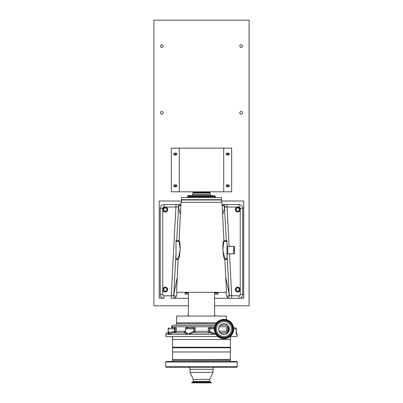 <?xml version="1.0" encoding="UTF-8"?>
<svg xmlns="http://www.w3.org/2000/svg" width="403" height="403" viewBox="0 0 403 403"><rect width="100%" height="100%" fill="white"/><g stroke="black" fill="none" stroke-linecap="round" stroke-linejoin="round"><path stroke-width="0.6" d="M175.315 153.427A0.675 0.675 0 0 0 174.64 154.102A0.675 0.675 0 0 0 175.315 154.782A0.675 0.675 0 0 0 175.99 154.102A0.675 0.675 0 0 0 175.315 153.427M175.315 185.168A0.675 0.675 0 0 0 174.64 185.843A0.675 0.675 0 0 0 175.315 186.518A0.675 0.675 0 0 0 175.99 185.843A0.675 0.675 0 0 0 175.315 185.168M227.685 185.168A0.675 0.675 0 0 0 227.01 185.843A0.675 0.675 0 0 0 227.685 186.518A0.675 0.675 0 0 0 228.36 185.843A0.675 0.675 0 0 0 227.685 185.168M227.685 153.427A0.675 0.675 0 0 0 227.01 154.102A0.675 0.675 0 0 0 227.685 154.782A0.675 0.675 0 0 0 228.36 154.102A0.675 0.675 0 0 0 227.685 153.427M161.825 44.804A1.34 1.34 0 0 0 160.485 46.144A1.34 1.34 0 0 0 161.825 47.478A1.34 1.34 0 0 0 163.165 46.144A1.34 1.34 0 0 0 161.825 44.804M161.825 111.455A1.34 1.34 0 0 0 160.485 112.795A1.34 1.34 0 0 0 161.825 114.135A1.34 1.34 0 0 0 163.165 112.795A1.34 1.34 0 0 0 161.825 111.455M241.175 111.455A1.34 1.34 0 0 0 239.835 112.795A1.34 1.34 0 0 0 241.175 114.135A1.34 1.34 0 0 0 242.515 112.795A1.34 1.34 0 0 0 241.175 111.455M241.175 44.804A1.34 1.34 0 0 0 239.835 46.144A1.34 1.34 0 0 0 241.175 47.478A1.34 1.34 0 0 0 242.515 46.144A1.34 1.34 0 0 0 241.175 44.804M165.26 287.873A1.688 1.688 0 0 0 163.578 289.555A1.688 1.688 0 0 0 165.26 291.243A1.688 1.688 0 0 0 166.948 289.555A1.688 1.688 0 0 0 165.26 287.873M165.26 207.898A1.688 1.688 0 0 0 163.578 209.585A1.688 1.688 0 0 0 165.26 211.273A1.688 1.688 0 0 0 166.948 209.585A1.688 1.688 0 0 0 165.26 207.898M237.74 207.898A1.688 1.688 0 0 0 236.052 209.585A1.688 1.688 0 0 0 237.74 211.273A1.688 1.688 0 0 0 239.422 209.585A1.688 1.688 0 0 0 237.74 207.898M237.74 287.873A1.688 1.688 0 0 0 236.052 289.555A1.688 1.688 0 0 0 237.74 291.243A1.688 1.688 0 0 0 239.422 289.555A1.688 1.688 0 0 0 237.74 287.873M214.623 305.801L249.109 305.801L249.109 20.15L153.891 20.15L153.891 305.801L188.377 305.801M174.69 184.846L175.879 184.846A0.992 0.992 0 0 1 176.872 185.833A0.992 0.992 0 0 1 175.879 186.826L174.69 186.826A0.992 0.992 0 0 1 173.698 185.833A0.992 0.992 0 0 1 174.69 184.846M179.285 148.128L171.346 148.128L171.346 191.803L179.285 191.803L179.285 148.128L231.654 148.128L231.654 191.803L179.285 191.803M175.879 155.09L174.69 155.09A0.992 0.992 0 0 1 173.698 154.097A0.992 0.992 0 0 1 174.69 153.105L175.879 153.105A0.992 0.992 0 0 1 176.872 154.097A0.992 0.992 0 0 1 175.879 155.09M227.121 153.105L228.31 153.105A0.992 0.992 0 0 1 229.302 154.097A0.992 0.992 0 0 1 228.31 155.09L227.121 155.09A0.992 0.992 0 0 1 226.128 154.097A0.992 0.992 0 0 1 227.121 153.105M227.121 184.846L228.31 184.846A0.992 0.992 0 0 1 229.302 185.833A0.992 0.992 0 0 1 228.31 186.826L227.121 186.826A0.992 0.992 0 0 1 226.128 185.833A0.992 0.992 0 0 1 227.121 184.846M223.715 191.803L223.715 148.128M165.245 287.374A2.181 2.181 0 0 0 163.064 289.555A2.181 2.181 0 0 0 165.245 291.737A2.181 2.181 0 0 0 167.426 289.555A2.181 2.181 0 0 0 165.245 287.374M237.74 287.374A2.181 2.181 0 0 0 235.554 289.555A2.181 2.181 0 0 0 237.74 291.737A2.181 2.181 0 0 0 239.921 289.555A2.181 2.181 0 0 0 237.74 287.374M237.74 207.394A2.181 2.181 0 0 0 235.554 209.575A2.181 2.181 0 0 0 237.74 211.756A2.181 2.181 0 0 0 239.921 209.575A2.181 2.181 0 0 0 237.74 207.394M165.245 207.394A2.181 2.181 0 0 0 163.064 209.575A2.181 2.181 0 0 0 165.245 211.756A2.181 2.181 0 0 0 167.426 209.575A2.181 2.181 0 0 0 165.245 207.394M181.526 201.006L159.215 201.006L159.215 298.19L163.094 298.19M239.906 298.19L243.704 298.19L243.704 201.006L221.474 201.006M210.245 193.067L209.62 192.443L193.38 192.443L192.755 193.067L192.755 194.417L210.245 194.417L210.245 193.067L192.755 193.067M179.063 241.185C181.043 240.798 179.98 259.557 178.171 259.079A0.751 0.751 0 0 0 177.602 258.817C178.252 258.298 179.093 255.411 180.126 250.162C179.778 244.792 179.28 241.845 178.63 241.321A0.751 0.751 0 0 0 179.063 241.185L181.007 202.336L221.993 202.336L223.937 241.185A0.751 0.751 0 0 0 224.37 241.321L226.99 241.321L226.99 259.608L224.859 259.608M178.171 259.079L176.509 292.306L226.491 292.306L224.829 259.079C223.005 259.532 221.967 240.782 223.937 241.185M235.357 289.555A2.383 2.383 0 0 0 237.74 291.938A2.383 2.383 0 0 0 240.117 289.555A2.383 2.383 0 0 0 237.74 287.178A2.383 2.383 0 0 0 235.357 289.555M235.357 209.585A2.383 2.383 0 0 0 237.74 211.963A2.383 2.383 0 0 0 240.117 209.585A2.383 2.383 0 0 0 237.74 207.202A2.383 2.383 0 0 0 235.357 209.585M162.883 209.585A2.383 2.383 0 0 0 165.26 211.963A2.383 2.383 0 0 0 167.643 209.585A2.383 2.383 0 0 0 165.26 207.202A2.383 2.383 0 0 0 162.883 209.585M162.883 289.555A2.383 2.383 0 0 0 165.26 291.938A2.383 2.383 0 0 0 167.643 289.555A2.383 2.383 0 0 0 165.26 287.178A2.383 2.383 0 0 0 162.883 289.555M227.74 246.324L227.74 253.819L233.74 253.819L233.74 246.324L227.74 246.324A0.751 0.751 0 0 1 226.99 245.573M227.74 253.819A0.751 0.751 0 0 0 226.99 254.57M233.74 253.819A0.751 0.751 0 0 0 234.491 253.069L234.491 247.074A0.751 0.751 0 0 0 233.74 246.324M175.008 325.297A1.501 1.501 0 0 0 176.509 323.795L176.509 322.798L216.607 322.798L176.509 322.798L176.61 318.305M226.491 319.7L226.29 316.048L176.71 316.048L176.509 319.221M185.007 292.306L188.377 292.558M214.623 292.558L217.993 292.306M217.746 293.057L217.746 292.558M185.254 293.057L185.254 292.558M181.456 202.336L181.587 199.964L221.413 199.964L221.544 202.336M214.623 316.048L214.623 292.306M188.377 316.048L188.377 292.306M176.65 317.811L176.68 317.262M176.705 316.662L176.71 316.048M226.3 316.687L226.32 317.262M226.35 317.801L226.446 318.864M224.37 241.321C223.72 241.845 223.222 244.782 222.874 250.137C223.902 255.406 224.743 258.303 225.398 258.817L226.99 258.817L226.99 259.567M224.829 259.079A0.751 0.751 0 0 1 225.398 258.817M226.99 241.321L226.99 241.321A0.751 0.746 90 0 1 226.29 240.616L226.99 240.601L226.99 241.321M178.63 241.321L176.01 241.321L176.01 240.601L176.01 259.608L176.01 258.817L177.602 258.817M176.01 240.601L179.093 240.616M171.225 298.306L188.377 298.306L171.225 298.306L171.225 295.807L173.169 295.701L173.814 294.094L177.255 277.375M178.101 206.976L164.011 207.087A1.249 1.249 0 0 0 162.762 208.336L162.762 294.558A1.249 1.249 0 0 0 164.011 295.807L171.225 295.807L176.03 204.588L180.005 204.613C178.932 204.895 178.297 205.681 178.101 206.976L178.499 207.59A2.499 2.408 -15.3 0 1 180.856 205.318M164.011 207.087L164.011 204.588A3.748 3.748 0 0 0 160.263 208.336L160.263 294.558A3.748 3.748 0 0 0 164.011 298.306A3.748 3.748 0 0 1 160.263 294.558L160.263 208.336A3.748 3.748 0 0 1 164.011 204.588L180.368 204.588M180.398 214.547L180.378 214.487A2.499 2.408 -15.3 0 1 180.413 214.23M225.745 277.375L229.186 294.094A2.499 2.151 168.4 0 1 226.703 296.391L225.861 292.306M222.018 205.313L222.995 204.613L222.632 204.588L238.989 204.588A3.748 3.748 0 0 1 242.737 208.336L242.737 294.558A3.748 3.748 0 0 1 238.989 298.306L227.438 298.306L228.234 298.175L229.831 295.701L238.989 295.807A1.249 1.249 0 0 0 240.238 294.558L240.238 208.336A1.249 1.249 0 0 0 238.989 207.087L224.899 206.976L222.602 214.547M227.035 254.323L229.186 294.094L229.831 295.701M227.438 298.306L214.623 298.306L231.775 298.306L229.498 253.819M226.97 204.588L229.095 246.324M222.995 204.613C224.068 204.895 224.703 205.681 224.899 206.976M222.144 205.318A2.499 2.408 15.3 0 1 224.501 207.59L226.29 240.616L223.907 240.616M222.587 214.23A2.499 2.408 15.3 0 1 222.622 214.487M222.632 204.588L238.989 204.588L238.989 207.087M177.139 292.306L176.297 296.391L174.766 298.175L175.562 298.306M176.297 296.391A2.499 2.151 -168.4 0 1 173.814 294.094L176.01 253.542M174.766 298.175L173.169 295.701M196.211 191.803L196.19 192.443M206.789 191.803L196.19 191.883M206.81 191.883L206.81 192.443M188.377 293.057L185.007 293.057L185.007 294.054L188.377 294.054M214.623 294.054L217.993 294.054L217.993 293.057L214.623 293.057M218.814 197.566L181.506 197.566L181.506 199.686L221.494 199.686L221.494 197.566L218.814 197.566M212.754 195.44L188.503 195.44L212.754 195.44M210.245 195.193L210.245 194.442L192.755 194.442L192.755 195.193M171.512 327.795L171.512 326.793A1.501 1.501 0 0 1 173.008 325.297L215.076 325.297M235.312 327.795L233.584 327.795L235.312 327.795A0.997 0.997 0 0 1 236.314 328.793L233.659 328.793M229.216 329.543L229.151 329.997M230.103 336.54L237.115 336.54L237.115 334.294L236.314 332.964M217.882 336.54L165.885 336.54L165.885 334.294A1.501 1.501 0 0 1 167.386 332.792L168.368 332.792L167.386 332.792M168.162 332.792L168.162 328.793L169.159 327.795M169.331 331.795L168.368 332.989L168.162 328.793M172.252 332.792L168.716 334.294C169.27 332.994 170.479 332.158 172.343 331.795L172.252 332.792L184.458 332.792A0.997 0.992 90 0 0 185.451 331.795L185.425 328.793L186.423 327.795L193.087 327.795L186.423 327.795M213.928 327.795L212.608 327.795M227.962 332.792L226.657 331.291L226.657 328.793C226.728 327.589 227.065 326.924 227.665 326.793A0.997 0.871 90 0 0 228.536 327.795L229.09 327.795M228.536 327.795L227.886 328.793L229.236 328.793M228.345 331.976A0.997 0.393 -90 0 0 228.35 331.795L227.886 331.291L227.886 328.793L226.657 328.793M227.665 332.792L220.32 332.792M236.314 333.256L236.314 328.793M194.78 332.792A0.997 0.927 90 0 1 193.853 331.795L193.934 331.795A0.997 0.927 90 0 0 194.861 332.792L195.259 328.793C195.148 327.589 194.513 326.924 193.359 326.793L210.144 326.793A0.997 0.287 90 0 0 210.431 327.795L214.401 327.795L210.431 327.795L209.399 328.793L209.595 331.795A0.997 0.922 -90 0 1 208.678 332.792L208.255 331.291L208.255 328.793C208.361 327.594 208.991 326.924 210.144 326.793L214.587 326.793M209.595 331.795L210.971 331.795A0.997 0.625 -90 0 1 210.346 332.792L215.414 334.294L215.414 333.513M210.971 331.795L215.414 334.294L188.161 334.294L192.594 331.795L193.853 331.795L193.853 328.793L185.425 328.793M194.322 332.792L210.346 332.792M192.654 332.792L188.161 334.294L184.458 332.792M172.343 331.795L174.65 331.795A0.997 0.393 90 0 0 175.038 332.792L176.343 331.291L176.343 328.793C176.272 327.589 175.935 326.924 175.335 326.793L193.359 326.793A0.997 0.272 -90 0 1 193.087 327.795L193.853 328.793A0.997 0.927 90 0 0 192.926 327.795M193.934 331.795L194.12 328.793L195.259 328.793M193.233 332.792A0.997 0.64 90 0 1 192.594 331.795L193.319 331.795M185.451 331.795L188.161 334.294L168.716 334.294C167.986 333.523 167.93 333.024 168.555 332.792L168.716 334.294L165.885 334.294M186.831 327.795A0.997 0.474 -90 0 0 187.304 326.793L185.723 328.077M171.426 327.795L174.464 327.795L171.824 327.795L172.429 327.568M171.512 326.793L175.335 326.793A0.997 0.871 -90 0 1 174.464 327.795L175.114 328.793L168.368 328.793L169.371 327.795M174.65 331.795L175.114 331.291L175.114 328.793L176.343 328.793M171.824 327.795A0.997 0.957 -90 0 0 172.781 326.793L172.373 327.584M168.177 332.792L168.368 332.238M186.357 327.795L185.919 327.795M209.767 332.792L208.678 332.792M227.665 325.297L220.32 325.297M226.682 324.536L227.619 325.251M229.242 329.044A5.249 5.249 0 0 0 223.992 323.795A5.249 5.249 0 0 0 218.743 329.044A5.249 5.249 0 0 0 223.992 334.294A5.249 5.249 0 0 0 229.242 329.044M214.87 316.048L214.87 315.282A1.249 1.249 0 0 0 214.623 314.536M188.13 316.048L188.13 315.282A1.249 1.249 0 0 1 188.377 314.536M212.996 369.289L190.004 369.289L190.004 372.382L193.254 379.349L209.746 379.349L212.996 372.382L212.996 369.289A2.499 2.499 0 0 1 214.079 367.229M190.004 369.289A2.499 2.499 0 0 0 188.921 367.229M212.996 372.382L190.004 372.382M193.254 379.349L193.254 381.339L209.746 381.339L209.746 379.349M165.764 366.73A0.499 0.499 0 0 0 166.263 367.229L236.737 367.229A0.499 0.499 0 0 0 237.236 366.73L165.764 366.73L165.764 361.985A0.499 0.499 0 0 1 166.263 361.481L236.737 361.481A0.499 0.499 0 0 1 237.236 361.985L237.236 366.73M230.204 359.733L230.491 360.232L172.509 360.232L172.509 361.481M230.491 360.232L230.491 361.481M230.425 351.985L230.355 359.733L172.645 359.733L172.509 360.232M208.986 381.339L208.986 382.089L211.041 382.089L191.959 382.089L191.828 382.85L211.172 382.85L211.172 382.281L191.828 382.281M194.014 381.339L194.014 382.089L191.959 382.089M223.992 323.669A5.375 5.375 0 0 0 218.617 329.044A5.375 5.375 0 0 0 223.992 334.414A5.375 5.375 0 0 0 229.367 329.044A5.375 5.375 0 0 0 223.992 323.669M223.992 321.544A7.496 7.496 0 0 0 216.497 329.044A7.496 7.496 0 0 0 223.992 336.54A7.496 7.496 0 0 0 231.488 329.044A7.496 7.496 0 0 0 223.992 321.544M223.992 337.497A8.458 8.458 0 0 0 232.45 329.044A8.458 8.458 0 0 0 223.992 320.587A8.458 8.458 0 0 0 215.534 329.044A8.458 8.458 0 0 0 223.992 337.497M223.992 319.856A9.188 9.188 0 0 0 214.804 329.044A9.188 9.188 0 0 0 223.992 338.233A9.188 9.188 0 0 0 233.181 329.044A9.188 9.188 0 0 0 223.992 319.856M223.992 338.716A9.672 9.672 0 0 0 233.664 329.044A9.672 9.672 0 0 0 223.992 319.372A9.672 9.672 0 0 0 214.32 329.044A9.672 9.672 0 0 0 223.992 338.716M181.41 347.26L172.796 347.26L172.509 347.764L230.491 347.764L230.355 347.26L172.575 347.19L230.355 347.26M230.491 336.54L230.491 339.517L172.509 339.517L172.509 336.54M230.491 347.764L230.491 351.985L172.509 351.985L172.509 347.764M178.141 259.608L176.01 259.608M176.01 241.321A0.751 0.746 90 0 0 176.71 240.616L178.499 207.59L180.378 214.487M164.011 298.306L164.011 295.807M160.263 294.558L162.762 294.558M160.263 208.336L162.762 208.336M180.005 204.613L180.982 205.313M228.234 298.175L226.703 296.391M238.989 298.306L238.989 295.807M242.737 294.558L240.238 294.558M242.737 208.336L240.238 208.336M187.753 196.815L187.753 196.19L215.247 196.19L215.247 196.815L187.753 196.815L187.007 197.566M228.733 326.793L219.252 326.793M235.226 327.795A0.997 0.972 90 0 1 236.198 328.793L236.198 334.294L237.115 334.294M176.509 323.795L215.867 323.795M228.939 327.795A0.997 0.393 -90 0 0 228.546 328.793L228.546 331.649M227.886 331.291L219.252 331.291M208.759 332.792A0.997 0.922 -90 0 0 209.681 331.795L209.681 328.793L208.255 328.793M209.399 331.291L194.12 331.291M175.114 331.291L185.425 331.291M174.061 327.795A0.997 0.393 90 0 1 174.454 328.793L174.454 331.795A0.997 0.393 90 0 0 174.842 332.792M210.603 327.795A0.997 0.922 90 0 0 209.681 328.793L214.325 328.793M237.236 361.985L165.764 361.985M223.992 337.588A8.544 8.544 0 0 0 232.536 329.044A8.544 8.544 0 0 0 223.992 320.501A8.544 8.544 0 0 0 215.449 329.044A8.544 8.544 0 0 0 223.992 337.588M223.992 319.947A9.098 9.098 0 0 0 214.895 329.044A9.098 9.098 0 0 0 223.992 338.142A9.098 9.098 0 0 0 233.09 329.044A9.098 9.098 0 0 0 223.992 319.947M230.425 359.657L172.645 359.733M215.247 196.815L215.993 197.566M187.753 196.19L188.503 195.44M215.247 196.19L214.497 195.44M184.922 331.795L183.919 332.792M185.425 331.795L184.423 332.792M230.425 339.517L230.425 347.19M172.575 339.517L172.575 347.19M172.575 351.985L172.575 359.657"/></g></svg>
